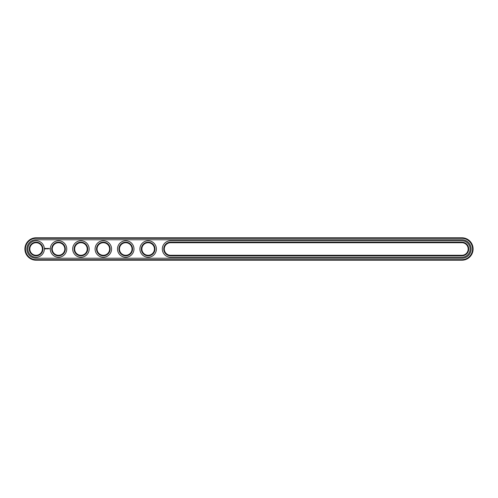 <?xml version="1.0" encoding="UTF-8"?>
<svg xmlns="http://www.w3.org/2000/svg" width="498" height="498" viewBox="0 0 498 498"><rect width="100%" height="100%" fill="white"/><g stroke="black" fill="none" stroke-linecap="round" stroke-linejoin="round"><path stroke-width="0.75" d="M461.895 260.205A11.205 11.205 0 0 0 473.1 249A11.205 11.205 0 0 0 461.895 237.795L36.105 237.795A11.205 11.205 0 0 0 24.9 249A11.205 11.205 0 0 0 36.105 260.205L461.895 260.205L461.895 259.67A10.67 10.67 0 0 0 472.565 249A10.67 10.67 0 0 0 461.895 238.33L36.105 238.33A10.67 10.67 0 0 0 25.435 249A10.67 10.67 0 0 0 36.105 259.67L461.895 259.67M461.895 258.232A9.232 9.232 0 0 0 471.127 249A9.232 9.232 0 0 0 461.895 239.768L36.105 239.768A9.232 9.232 0 0 0 26.873 249A9.232 9.232 0 0 0 36.105 258.232L461.895 258.232M170.565 242.725A6.275 6.275 0 0 0 164.29 249A6.275 6.275 0 0 0 170.565 255.275L461.895 255.275A6.275 6.275 0 0 0 468.17 249A6.275 6.275 0 0 0 461.895 242.725L170.565 242.725L170.565 242.19A6.81 6.81 0 0 0 163.755 249A6.81 6.81 0 0 0 170.565 255.81L461.895 255.81A6.81 6.81 0 0 0 468.705 249A6.81 6.81 0 0 0 461.895 242.19L170.565 242.19M74.65 249A6.275 6.275 0 0 0 84.062 254.434A6.275 6.275 0 0 0 84.062 243.566A6.275 6.275 0 0 0 74.65 249M52.24 249A6.275 6.275 0 0 0 61.652 254.434A6.275 6.275 0 0 0 61.652 243.566A6.275 6.275 0 0 0 52.24 249M141.88 249A6.275 6.275 0 0 0 151.292 254.434A6.275 6.275 0 0 0 151.292 243.566A6.275 6.275 0 0 0 141.88 249M29.83 249A6.275 6.275 0 0 0 39.242 254.434A6.275 6.275 0 0 0 39.242 243.566A6.275 6.275 0 0 0 29.83 249M97.06 249A6.275 6.275 0 0 0 106.472 254.434A6.275 6.275 0 0 0 106.472 243.566A6.275 6.275 0 0 0 97.06 249M119.47 249A6.275 6.275 0 0 0 128.882 254.434A6.275 6.275 0 0 0 128.882 243.566A6.275 6.275 0 0 0 119.47 249M74.115 249A6.81 6.81 0 0 0 84.33 254.901A6.81 6.81 0 0 0 84.33 243.099A6.81 6.81 0 0 0 74.115 249M51.705 249A6.81 6.81 0 0 0 61.92 254.901A6.81 6.81 0 0 0 61.92 243.099A6.81 6.81 0 0 0 51.705 249M141.345 249A6.81 6.81 0 0 0 151.56 254.901A6.81 6.81 0 0 0 151.56 243.099A6.81 6.81 0 0 0 141.345 249M29.295 249A6.81 6.81 0 0 0 39.51 254.901A6.81 6.81 0 0 0 39.51 243.099A6.81 6.81 0 0 0 29.295 249M96.525 249A6.81 6.81 0 0 0 106.74 254.901A6.81 6.81 0 0 0 106.74 243.099A6.81 6.81 0 0 0 96.525 249M118.935 249A6.81 6.81 0 0 0 129.15 254.901A6.81 6.81 0 0 0 129.15 243.099A6.81 6.81 0 0 0 118.935 249M49.582 248.614L49.744 248.963L49.582 248.614M45.231 248.228L44.976 248.801L45.548 249.062L45.804 248.483L45.231 248.228M46.04 248.465L46.407 248.826L46.04 248.465M46.482 248.452L46.644 248.888L46.837 248.427L46.482 248.452M46.937 248.396L47.204 248.888L46.937 248.396M47.727 248.415L47.36 248.888L47.385 248.527L47.777 248.863L47.727 248.415M48.188 248.396L47.889 248.863L48.188 248.396M48.331 248.396L48.331 248.888L48.331 248.396M48.773 248.396L48.499 248.888L48.773 248.396M461.895 257.248A8.248 8.248 0 0 0 470.143 249A8.248 8.248 0 0 0 461.895 240.752L170.565 240.752A8.248 8.248 0 0 0 162.317 249A8.248 8.248 0 0 0 170.565 257.248L461.895 257.248M72.677 249A8.248 8.248 0 0 0 85.046 256.14A8.248 8.248 0 0 0 85.046 241.86A8.248 8.248 0 0 0 72.677 249M50.267 249A8.248 8.248 0 0 0 62.636 256.14A8.248 8.248 0 0 0 62.636 241.86A8.248 8.248 0 0 0 50.267 249M139.907 249A8.248 8.248 0 0 0 152.276 256.14A8.248 8.248 0 0 0 152.276 241.86A8.248 8.248 0 0 0 139.907 249M27.857 249A8.248 8.248 0 0 0 40.226 256.14A8.248 8.248 0 0 0 40.226 241.86A8.248 8.248 0 0 0 27.857 249M95.087 249A8.248 8.248 0 0 0 107.456 256.14A8.248 8.248 0 0 0 107.456 241.86A8.248 8.248 0 0 0 95.087 249M117.497 249A8.248 8.248 0 0 0 129.866 256.14A8.248 8.248 0 0 0 129.866 241.86A8.248 8.248 0 0 0 117.497 249M45.386 248.427L45.386 248.863L45.386 248.427M461.895 237.795L461.895 238.33M36.105 260.205L36.105 259.67M36.105 237.795L36.105 238.33M170.565 255.275L170.565 255.81M461.895 242.725L461.895 242.19M461.895 255.275L461.895 255.81"/></g></svg>
